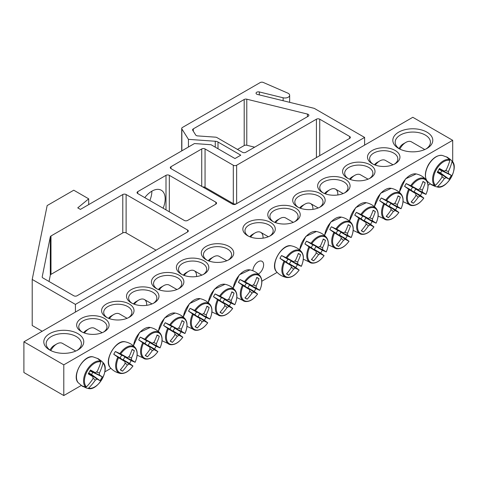 <?xml version="1.0" encoding="UTF-8"?>
<svg xmlns="http://www.w3.org/2000/svg" width="478" height="478" viewBox="0 0 478 478"><rect width="100%" height="100%" fill="white"/><g stroke="black" fill="none" stroke-linecap="round" stroke-linejoin="round"><path stroke-width="0.72" d="M82.204 332.079A14.101 8.144 180 0 1 78.768 326.749A14.101 8.144 180 0 1 87.474 319.226A14.101 8.144 180 0 1 102.848 320.995A14.101 8.144 180 0 1 106.976 326.749A14.101 8.144 180 0 1 103.541 332.079M430.272 183.964L428.031 185.255M277.132 272.382L261.83 281.213M110.932 368.335L104.831 371.854M81.248 385.471L63.789 395.551L23.9 372.523L23.9 341.818L63.789 364.845L452.696 140.311L412.807 117.283L23.9 341.818M104.341 318.402A16.216 9.363 0 0 0 81.403 318.402A16.216 9.363 0 0 0 81.403 331.642A16.216 9.363 0 0 0 104.341 331.642A16.216 9.363 0 0 0 104.341 318.402M129.269 304.008A16.216 9.363 0 0 0 106.337 304.008A16.216 9.363 0 0 0 106.337 317.255A16.216 9.363 0 0 0 129.269 317.255A16.216 9.363 0 0 0 129.269 304.008M179.131 275.226A16.216 9.363 0 0 0 156.192 275.226A16.216 9.363 0 0 0 156.192 288.467A16.216 9.363 0 0 0 179.131 288.467A16.216 9.363 0 0 0 179.131 275.226M228.992 246.439A16.216 9.363 0 0 0 206.054 246.439A16.216 9.363 0 0 0 206.054 259.679A16.216 9.363 0 0 0 228.992 259.679A16.216 9.363 0 0 0 228.992 246.439M347.327 178.115A16.216 9.363 0 0 0 370.259 178.115A16.216 9.363 0 0 0 370.259 164.874A16.216 9.363 0 0 0 347.327 164.874A16.216 9.363 0 0 0 347.327 178.115L347.327 178.115M297.465 206.902A16.216 9.363 0 0 0 320.403 206.902A16.216 9.363 0 0 0 320.403 193.662A16.216 9.363 0 0 0 297.465 193.662A16.216 9.363 0 0 0 297.465 206.902L297.465 206.902M247.604 235.69A16.216 9.363 0 0 0 270.542 235.69A16.216 9.363 0 0 0 270.542 222.449A16.216 9.363 0 0 0 247.604 222.449A16.216 9.363 0 0 0 247.604 235.69L247.604 235.69M398.682 148.467A19.98 11.532 0 0 0 426.938 148.467A19.98 11.532 0 0 0 426.938 132.155A19.98 11.532 0 0 0 398.682 132.155A19.98 11.532 0 0 0 398.682 148.467L398.682 148.467M49.658 349.974A19.98 11.532 0 0 0 77.914 349.974A19.98 11.532 0 0 0 77.914 333.662A19.98 11.532 0 0 0 49.658 333.662A19.98 11.532 0 0 0 49.658 349.974L49.658 349.974M272.538 221.296A16.216 9.363 0 0 0 295.47 221.296A16.216 9.363 0 0 0 295.47 208.055A16.216 9.363 0 0 0 272.538 208.055A16.216 9.363 0 0 0 272.538 221.296L272.538 221.296M322.393 192.509A16.216 9.363 0 0 0 345.331 192.509A16.216 9.363 0 0 0 345.331 179.268A16.216 9.363 0 0 0 322.393 179.268A16.216 9.363 0 0 0 322.393 192.509L322.393 192.509M372.254 163.727A16.216 9.363 0 0 0 395.192 163.727A16.216 9.363 0 0 0 395.192 150.48A16.216 9.363 0 0 0 372.254 150.48A16.216 9.363 0 0 0 372.254 163.727L372.254 163.727M204.058 260.833A16.216 9.363 0 0 0 181.126 260.833A16.216 9.363 0 0 0 181.126 274.073A16.216 9.363 0 0 0 204.058 274.073A16.216 9.363 0 0 0 204.058 260.833M154.203 289.614A16.216 9.363 0 0 0 131.265 289.614A16.216 9.363 0 0 0 131.265 302.861A16.216 9.363 0 0 0 154.203 302.861A16.216 9.363 0 0 0 154.203 289.614M107.138 317.685A14.101 8.144 180 0 1 103.702 312.361A14.101 8.144 180 0 1 112.408 304.839A14.101 8.144 180 0 1 127.775 306.601A14.101 8.144 180 0 1 131.904 312.361A14.101 8.144 180 0 1 128.468 317.685M132.065 303.291A14.101 8.144 180 0 1 128.63 297.967A14.101 8.144 180 0 1 137.335 290.445A14.101 8.144 180 0 1 152.703 292.207A14.101 8.144 180 0 1 156.838 297.967A14.101 8.144 180 0 1 153.402 303.291M156.993 288.897A14.101 8.144 180 0 1 153.558 283.574A14.101 8.144 180 0 1 162.269 276.051A14.101 8.144 180 0 1 177.637 277.814A14.101 8.144 180 0 1 181.765 283.574A14.101 8.144 180 0 1 178.33 288.897M181.927 274.503A14.101 8.144 180 0 1 178.491 269.18A14.101 8.144 180 0 1 187.197 261.657A14.101 8.144 180 0 1 202.564 263.42A14.101 8.144 180 0 1 206.693 269.18A14.101 8.144 180 0 1 203.264 274.503M206.855 260.11A14.101 8.144 180 0 1 203.419 254.786A14.101 8.144 180 0 1 212.124 247.263A14.101 8.144 180 0 1 227.492 249.026A14.101 8.144 180 0 1 231.627 254.786A14.101 8.144 180 0 1 228.191 260.11M373.055 164.157A14.101 8.144 180 0 1 369.619 158.833A14.101 8.144 180 0 1 383.72 150.69A14.101 8.144 180 0 1 397.827 158.833A14.101 8.144 180 0 1 394.392 164.157M348.127 178.551A14.101 8.144 180 0 1 344.692 173.221A14.101 8.144 180 0 1 358.793 165.083A14.101 8.144 180 0 1 372.894 173.221A14.101 8.144 180 0 1 369.458 178.551M323.194 192.945A14.101 8.144 180 0 1 319.758 187.615A14.101 8.144 180 0 1 333.865 179.477A14.101 8.144 180 0 1 347.966 187.615A14.101 8.144 180 0 1 344.53 192.945M298.266 207.338A14.101 8.144 180 0 1 294.83 202.009A14.101 8.144 180 0 1 308.931 193.871A14.101 8.144 180 0 1 323.038 202.009A14.101 8.144 180 0 1 319.603 207.338M273.332 221.726A14.101 8.144 180 0 1 269.903 216.403A14.101 8.144 180 0 1 284.004 208.259A14.101 8.144 180 0 1 298.105 216.403A14.101 8.144 180 0 1 294.669 221.726M252.862 270.739A7.618 4.398 -60 0 1 256.304 263.247A7.618 4.398 -60 0 1 262.052 261.335A7.618 4.398 -60 0 1 263.235 267.381A7.618 4.398 -60 0 1 258.335 274.097M248.405 236.12A14.101 8.144 180 0 1 244.969 230.796A14.101 8.144 180 0 1 259.07 222.652A14.101 8.144 180 0 1 273.177 230.796A14.101 8.144 180 0 1 269.741 236.12M50.543 350.452A17.626 10.175 180 0 1 46.157 343.736A17.626 10.175 180 0 1 63.789 333.56A17.626 10.175 180 0 1 81.415 343.736A17.626 10.175 180 0 1 77.03 350.452M399.566 148.945A17.626 10.175 180 0 1 395.181 142.229A17.626 10.175 180 0 1 412.807 132.053A17.626 10.175 180 0 1 430.433 142.229A17.626 10.175 180 0 1 426.053 148.945M63.789 364.845L63.789 395.551M452.696 161.875L452.696 140.311M83.297 386.654A15.864 9.16 -60 0 1 82.449 386.26A15.864 9.16 -60 0 1 82.324 386.182A15.864 9.16 -60 0 1 81.684 385.722L85.723 387.174L86.464 386.875A14.543 8.401 -60 0 1 87.456 370.832A14.543 8.401 -60 0 1 100.852 361.954L100.739 361.165L97.464 358.392A15.864 9.16 -60 0 1 98.181 358.715A15.864 9.16 -60 0 1 99.071 359.325L101.659 361.183L102.836 362.372L102.997 363.196A14.543 8.401 -60 0 1 102.005 379.233A14.543 8.401 -60 0 1 88.615 388.112L87.821 388.381L86.201 387.957L83.363 386.535M86.464 386.875A46.975 35.844 -60 0 0 93.019 378.701A4.66 2.689 -60 0 1 93.019 376.736A46.975 2.366 -145.9 0 1 88.221 373.832A46.348 35.366 -60 0 0 90.432 369.996A46.975 2.366 25.9 0 1 95.349 372.697A4.66 2.689 -60 0 1 97.052 371.717A46.975 35.844 -60 0 0 100.852 361.954M102.997 363.196A46.975 40.57 120 0 1 99.382 373.061A4.66 2.689 -60 0 1 99.382 375.027A46.975 2.366 25.9 0 1 102.28 376.837A46.348 40.032 120 0 1 100.069 380.673A46.975 2.366 -145.9 0 1 97.052 379.066A4.66 2.689 -60 0 1 95.349 380.052A46.975 40.57 120 0 1 88.615 388.112M96.395 371.974L99.382 373.061M50.788 350.571A11.281 6.513 -60 0 1 56.81 343.927A11.281 6.513 -60 0 1 62.451 343.371L75.757 351.049M56.81 343.927L54.145 345.463A7.523 4.344 120 0 0 50.029 350.099M88.681 373.085L97.052 379.066M95.349 380.052L92.911 378.002M93.019 376.736L88.514 373.36M99.382 375.027L90.019 370.767M90.169 370.486L95.349 372.697M102.28 376.837L89.93 370.928M100.069 380.673L91.543 374.531L92.702 372.523M88.771 372.93L91.543 374.531M446.482 156.886A15.864 9.16 -60 0 1 447.205 157.208A15.864 9.16 -60 0 1 447.33 157.28A15.864 9.16 -60 0 1 448.095 157.818L450.682 159.682L451.853 160.871L452.021 161.689A14.543 8.401 -60 0 1 451.023 177.726A14.543 8.401 -60 0 1 437.633 186.611L436.838 186.874L435.225 186.456L432.315 185.147A15.864 9.16 -60 0 1 431.347 184.681A15.864 9.16 -60 0 1 430.708 184.215L434.747 185.667L435.482 185.368A14.543 8.401 -60 0 1 436.48 169.332A14.543 8.401 -60 0 1 449.87 160.453L449.762 159.664L446.482 156.886M452.021 161.689A46.975 40.57 120 0 1 448.4 171.554A4.66 2.689 -60 0 1 448.4 173.526A46.975 2.366 25.9 0 1 451.304 175.336A46.348 40.032 120 0 1 449.087 179.166A46.975 2.366 -145.9 0 1 446.07 177.559A4.66 2.689 -60 0 1 444.367 178.545A46.975 40.57 120 0 1 437.633 186.611M444.367 178.545L441.929 176.501M435.482 185.368A46.975 35.844 -60 0 0 442.036 177.201A4.66 2.689 -60 0 1 442.036 175.229A46.975 2.366 -145.9 0 1 437.239 172.325A46.348 35.366 -60 0 0 439.455 168.495A46.975 2.366 25.9 0 1 444.367 171.196A4.66 2.689 -60 0 1 446.07 170.21A46.975 35.844 -60 0 0 449.87 160.453M399.805 149.07A11.281 6.513 -60 0 1 400.188 148.377A11.281 6.513 -60 0 1 405.828 142.42A11.281 6.513 -60 0 1 411.468 141.864L424.775 149.548M405.828 142.42L403.169 143.956A7.523 4.344 120 0 0 399.405 147.929A7.523 4.344 120 0 0 399.046 148.592M439.192 168.979L444.367 171.196M445.412 170.467L448.4 171.554M448.4 173.526L439.037 169.26M442.036 175.229L437.531 171.853M437.699 171.584L446.07 177.559M451.304 175.336L438.953 169.421M449.087 179.166L440.561 173.024L441.72 171.022M437.794 171.429L440.561 173.024M279.965 258.341A15.864 9.16 -60 0 1 280.723 256.925A15.864 9.16 -60 0 1 281.572 255.551L286.89 258.001A14.543 8.401 -60 0 1 300.28 251.416A14.543 8.401 -60 0 1 301.277 266.306L297.352 264.663A15.864 9.16 -60 0 1 295.739 267.453L299.126 270.028A14.543 8.401 -60 0 1 285.736 276.613A14.543 8.401 -60 0 1 284.739 261.723L279.965 258.341L286.465 262.093A3.209 1.852 -60 0 1 288.073 259.309L293.623 261.681A4.66 2.689 -60 0 1 295.326 260.695A46.975 35.844 -60 0 0 298.344 253.412A46.348 2.33 25.9 0 1 300.56 254.69A46.975 40.57 120 0 1 297.657 262.04A4.66 2.689 -60 0 1 297.657 264.011A46.975 2.366 25.9 0 1 301.277 266.306L301.11 266.276M297.657 264.011L290.851 260.91A3.209 1.852 -60 0 1 289.238 263.701L295.739 267.453M297.352 264.663L290.851 260.91M286.89 258.001A46.975 2.366 25.9 0 1 293.623 261.681M299.019 269.903L299.126 270.028A46.975 2.366 -145.9 0 1 295.326 268.044A4.66 2.689 -60 0 1 293.623 269.03A46.975 40.57 120 0 1 288.712 275.214A46.348 2.33 -145.9 0 1 286.495 273.936A46.975 35.844 -60 0 0 291.293 267.686A4.66 2.689 -60 0 1 291.293 265.714A46.975 2.366 -145.9 0 1 284.739 261.723M289.238 263.701L295.326 268.044M250.621 237.058A11.281 6.513 -60 0 1 255.085 232.906A11.281 6.513 -60 0 1 260.725 232.35A11.281 6.513 -60 0 1 263.043 238.146M255.085 232.906L252.426 234.441A7.523 4.344 120 0 0 249.803 236.753M291.293 265.714L286.465 262.093M293.623 269.03L291.186 266.987M294.669 260.952L297.657 262.04M288.712 275.214L286.669 273.745M300.56 254.69L298.266 253.657M288.073 259.309L281.572 255.551M304.892 243.947A15.864 9.16 -60 0 1 305.657 242.531A15.864 9.16 -60 0 1 306.5 241.157L311.817 243.607A14.543 8.401 -60 0 1 325.213 237.022A14.543 8.401 -60 0 1 326.205 251.912L322.28 250.269A15.864 9.16 -60 0 1 320.672 253.059L324.06 255.634A14.543 8.401 -60 0 1 310.664 262.219A14.543 8.401 -60 0 1 309.672 247.329L304.892 243.947L311.393 247.7A3.209 1.852 -60 0 1 313.006 244.915L318.551 247.287A4.66 2.689 -60 0 1 320.26 246.301A46.975 35.844 -60 0 0 323.277 239.024A46.348 2.33 25.9 0 1 325.488 240.297A46.975 40.57 120 0 1 322.59 247.646A4.66 2.689 -60 0 1 322.59 249.618A46.975 2.366 25.9 0 1 326.205 251.912L326.038 251.882M322.59 249.618L315.779 246.517A3.209 1.852 -60 0 1 314.171 249.307L320.672 253.059M322.28 250.269L315.779 246.517M311.817 243.607A46.975 2.366 25.9 0 1 318.551 247.287M323.947 255.509L324.06 255.634A46.975 2.366 -145.9 0 1 320.26 253.651A4.66 2.689 -60 0 1 318.551 254.637A46.975 40.57 120 0 1 313.64 260.821A46.348 2.33 -145.9 0 1 311.429 259.548A46.975 35.844 -60 0 0 316.221 253.292A4.66 2.689 -60 0 1 316.221 251.32A46.975 2.366 -145.9 0 1 309.672 247.329M314.171 249.307L320.26 253.651M275.549 222.67A11.281 6.513 -60 0 1 280.012 218.512A11.281 6.513 -60 0 1 285.653 217.956L293.277 222.36M280.012 218.512L277.354 220.047A7.523 4.344 120 0 0 274.736 222.36M316.221 251.32L311.393 247.7M318.551 254.637L316.119 252.593M319.597 246.558L322.59 247.646M313.64 260.821L311.596 259.351M325.488 240.297L323.194 239.263M313.006 244.915L306.5 241.157M329.82 229.554A15.864 9.16 -60 0 1 330.585 228.137A15.864 9.16 -60 0 1 331.433 226.769L336.751 229.213A14.543 8.401 -60 0 1 350.141 222.629A14.543 8.401 -60 0 1 351.133 237.518L347.213 235.875A15.864 9.16 -60 0 1 345.6 238.665L348.988 241.241A14.543 8.401 -60 0 1 335.598 247.825A14.543 8.401 -60 0 1 334.6 232.935L329.82 229.554L336.321 233.312A3.209 1.852 -60 0 1 337.934 230.521L343.485 232.894A4.66 2.689 -60 0 1 345.188 231.908A46.975 35.844 -60 0 0 348.205 224.63A46.348 2.33 25.9 0 1 350.422 225.903A46.975 40.57 120 0 1 347.518 233.252A4.66 2.689 -60 0 1 347.518 235.224A46.975 2.366 25.9 0 1 351.133 237.518L350.971 237.488M347.518 235.224L340.706 232.123A3.209 1.852 -60 0 1 339.099 234.913L345.6 238.665M347.213 235.875L340.706 232.123M336.751 229.213A46.975 2.366 25.9 0 1 343.485 232.894M348.88 241.115L348.988 241.241A46.975 2.366 -145.9 0 1 345.188 239.257A4.66 2.689 -60 0 1 343.485 240.243A46.975 40.57 120 0 1 338.567 246.427A46.348 2.33 -145.9 0 1 336.357 245.154A46.975 35.844 -60 0 0 341.155 238.898A4.66 2.689 -60 0 1 341.155 236.927A46.975 2.366 -145.9 0 1 334.6 232.935M339.099 234.913L345.188 239.257M300.483 208.277A11.281 6.513 -60 0 1 304.946 204.124A11.281 6.513 -60 0 1 310.586 203.562A11.281 6.513 -60 0 1 312.905 209.364M304.946 204.124L302.287 205.66A7.523 4.344 120 0 0 299.664 207.966M341.155 236.927L336.321 233.312M343.485 240.243L341.047 238.199M344.53 232.165L347.518 233.252M338.567 246.427L336.524 244.957M350.422 225.903L348.121 224.869M337.934 230.521L331.433 226.769M354.754 215.16A15.864 9.16 -60 0 1 355.518 213.744A15.864 9.16 -60 0 1 356.361 212.375L361.679 214.819A14.543 8.401 -60 0 1 375.069 208.241A14.543 8.401 -60 0 1 376.067 223.13L372.141 221.481A15.864 9.16 -60 0 1 370.534 224.272L373.916 226.847A14.543 8.401 -60 0 1 360.526 233.431A14.543 8.401 -60 0 1 359.534 218.542L354.754 215.16L361.254 218.918A3.209 1.852 -60 0 1 362.862 216.128L368.413 218.5A4.66 2.689 -60 0 1 370.121 217.514A46.975 35.844 -60 0 0 373.139 210.236A46.348 2.33 25.9 0 1 375.35 211.515A46.975 40.57 120 0 1 372.452 218.858A4.66 2.689 -60 0 1 372.452 220.83A46.975 2.366 25.9 0 1 376.067 223.13L375.899 223.095M372.452 220.83L365.64 217.729A3.209 1.852 -60 0 1 364.027 220.519L370.534 224.272M372.141 221.481L365.64 217.729M361.679 214.819A46.975 2.366 25.9 0 1 368.413 218.5M373.808 226.721L373.916 226.847A46.975 2.366 -145.9 0 1 370.121 224.863A4.66 2.689 -60 0 1 368.413 225.849A46.975 40.57 120 0 1 363.501 232.039A46.348 2.33 -145.9 0 1 361.284 230.76A46.975 35.844 -60 0 0 366.082 224.505A4.66 2.689 -60 0 1 366.082 222.533A46.975 2.366 -145.9 0 1 359.534 218.542M364.027 220.519L370.121 224.863M325.41 193.883A11.281 6.513 -60 0 1 329.874 189.73A11.281 6.513 -60 0 1 335.514 189.169A11.281 6.513 -60 0 1 337.832 194.97M329.874 189.73L327.215 191.266A7.523 4.344 120 0 0 324.592 193.572M366.082 222.533L361.254 218.918M368.413 225.849L365.975 223.806M369.458 217.771L372.452 218.858M363.501 232.039L361.458 230.563M375.35 211.515L373.055 210.481M362.862 216.128L356.361 212.375M379.681 200.766A15.864 9.16 -60 0 1 380.446 199.35A15.864 9.16 -60 0 1 381.295 197.982L386.606 200.425A14.543 8.401 -60 0 1 400.002 193.847A14.543 8.401 -60 0 1 400.994 208.737L397.069 207.088A15.864 9.16 -60 0 1 395.461 209.878L398.849 212.453A14.543 8.401 -60 0 1 385.453 219.038A14.543 8.401 -60 0 1 384.461 204.148L379.681 200.766L386.182 204.524A3.209 1.852 -60 0 1 387.795 201.734L393.34 204.106A4.66 2.689 -60 0 1 395.049 203.12A46.975 35.844 -60 0 0 398.066 195.843A46.348 2.33 25.9 0 1 400.277 197.121A46.975 40.57 120 0 1 397.379 204.465A4.66 2.689 -60 0 1 397.379 206.436A46.975 2.366 25.9 0 1 400.994 208.737L400.833 208.701M397.379 206.436L390.568 203.335A3.209 1.852 -60 0 1 388.961 206.126L395.461 209.878M397.069 207.088L390.568 203.335M386.606 200.425A46.975 2.366 25.9 0 1 393.34 204.106M398.736 212.328L398.849 212.453A46.975 2.366 -145.9 0 1 395.049 210.475A4.66 2.689 -60 0 1 393.34 211.455A46.975 40.57 120 0 1 388.429 217.645A46.348 2.33 -145.9 0 1 386.218 216.367A46.975 35.844 -60 0 0 391.016 210.111A4.66 2.689 -60 0 1 391.016 208.145A46.975 2.366 -145.9 0 1 384.461 204.148M388.961 206.126L395.049 210.475M350.338 179.489A11.281 6.513 -60 0 1 354.801 175.336A11.281 6.513 -60 0 1 360.448 174.775L368.066 179.178M354.801 175.336L352.143 176.872A7.523 4.344 120 0 0 349.526 179.178M391.016 208.145L386.182 204.524M393.34 211.455L390.908 209.412M394.386 203.377L397.379 204.465M388.429 217.645L386.385 216.17M400.277 197.121L397.983 196.088M387.795 201.734L381.295 197.982M404.609 186.378A15.864 9.16 -60 0 1 405.374 184.956A15.864 9.16 -60 0 1 406.222 183.588L411.54 186.038A14.543 8.401 -60 0 1 424.93 179.453A14.543 8.401 -60 0 1 425.928 194.343L422.002 192.7A15.864 9.16 -60 0 1 420.389 195.484L423.777 198.065A14.543 8.401 -60 0 1 410.387 204.644A14.543 8.401 -60 0 1 409.389 189.754L404.609 186.378L411.116 190.13A3.209 1.852 -60 0 1 412.723 187.34L418.274 189.712A4.66 2.689 -60 0 1 419.977 188.726A46.975 35.844 -60 0 0 422.994 181.449A46.348 2.33 25.9 0 1 425.211 182.727A46.975 40.57 120 0 1 422.307 190.077A4.66 2.689 -60 0 1 422.307 192.042A46.975 2.366 25.9 0 1 425.928 194.343L425.761 194.313M422.307 192.042L415.502 188.941A3.209 1.852 -60 0 1 413.888 191.732L420.389 195.484M422.002 192.7L415.502 188.941M411.54 186.038A46.975 2.366 25.9 0 1 418.274 189.712M423.669 197.934L423.777 198.065A46.975 2.366 -145.9 0 1 419.977 196.082A4.66 2.689 -60 0 1 418.274 197.061A46.975 40.57 120 0 1 413.362 203.252A46.348 2.33 -145.9 0 1 411.146 201.973A46.975 35.844 -60 0 0 415.944 195.717A4.66 2.689 -60 0 1 415.944 193.751A46.975 2.366 -145.9 0 1 409.389 189.754M413.888 191.732L419.977 196.082M375.272 165.095A11.281 6.513 -60 0 1 379.735 160.943A11.281 6.513 -60 0 1 385.376 160.381L393 164.785M379.735 160.943L377.076 162.478A7.523 4.344 120 0 0 374.453 164.785M415.944 193.751L411.116 190.13M418.274 197.061L415.836 195.018M419.32 188.989L422.307 190.077M413.362 203.252L411.319 201.776M425.211 182.727L422.911 181.694M412.723 187.34L406.222 183.588M238.414 282.331A15.864 9.16 -60 0 1 239.173 280.915A15.864 9.16 -60 0 1 240.022 279.54L245.339 281.99A14.543 8.401 -60 0 1 258.729 275.406A14.543 8.401 -60 0 1 259.727 290.295L255.802 288.652A15.864 9.16 -60 0 1 254.188 291.443L257.576 294.018A14.543 8.401 -60 0 1 244.186 300.602A14.543 8.401 -60 0 1 243.188 285.713L238.414 282.331L244.915 286.083A3.209 1.852 -60 0 1 246.523 283.293L252.073 285.671A4.66 2.689 -60 0 1 253.776 284.685A46.975 35.844 -60 0 0 256.8 277.401A46.348 2.33 25.9 0 1 259.01 278.68A46.975 40.57 120 0 1 256.106 286.029A4.66 2.689 -60 0 1 256.106 287.995A46.975 2.366 25.9 0 1 259.727 290.295L259.56 290.266M256.106 287.995L249.301 284.9A3.209 1.852 -60 0 1 247.688 287.684L254.188 291.443M255.802 288.652L249.301 284.9M245.339 281.99A46.975 2.366 25.9 0 1 252.073 285.671M257.469 293.892L257.576 294.018A46.975 2.366 -145.9 0 1 253.776 292.034A4.66 2.689 -60 0 1 252.073 293.02A46.975 40.57 120 0 1 247.162 299.204A46.348 2.33 -145.9 0 1 244.945 297.925A46.975 35.844 -60 0 0 249.743 291.676A4.66 2.689 -60 0 1 249.743 289.704A46.975 2.366 -145.9 0 1 243.188 285.713M247.688 287.684L253.776 292.034M209.071 261.048A11.281 6.513 -60 0 1 213.535 256.895A11.281 6.513 -60 0 1 219.175 256.339L226.799 260.737M213.535 256.895L210.876 258.431A7.523 4.344 120 0 0 208.253 260.743M249.743 289.704L244.915 286.083M252.073 293.02L249.636 290.971M253.119 284.942L256.106 286.029M247.162 299.204L245.118 297.734M259.01 278.68L256.716 277.646M246.523 283.293L240.022 279.54M213.481 296.724A15.864 9.16 -60 0 1 214.246 295.308A15.864 9.16 -60 0 1 215.094 293.934L220.412 296.384A14.543 8.401 -60 0 1 233.802 289.799A14.543 8.401 -60 0 1 234.794 304.689L230.868 303.046A15.864 9.16 -60 0 1 229.261 305.836L232.649 308.412A14.543 8.401 -60 0 1 219.253 314.996A14.543 8.401 -60 0 1 218.261 300.106L213.481 296.724L219.982 300.477A3.209 1.852 -60 0 1 221.595 297.686L227.146 300.059A4.66 2.689 -60 0 1 228.848 299.079A46.975 35.844 -60 0 0 231.866 291.795A46.348 2.33 25.9 0 1 234.077 293.074A46.975 40.57 120 0 1 231.179 300.423A4.66 2.689 -60 0 1 231.179 302.389A46.975 2.366 25.9 0 1 234.794 304.689L234.632 304.659M231.179 302.389L224.367 299.294A3.209 1.852 -60 0 1 222.76 302.078L229.261 305.836M230.868 303.046L224.367 299.294M220.412 296.384A46.975 2.366 25.9 0 1 227.146 300.059M232.535 308.28L232.649 308.412A46.975 2.366 -145.9 0 1 228.848 306.428A4.66 2.689 -60 0 1 227.146 307.414A46.975 40.57 120 0 1 222.228 313.598A46.348 2.33 -145.9 0 1 220.017 312.319A46.975 35.844 -60 0 0 224.815 306.063A4.66 2.689 -60 0 1 224.815 304.098A46.975 2.366 -145.9 0 1 218.261 300.106M222.76 302.078L228.848 306.428M184.144 275.442A11.281 6.513 -60 0 1 188.607 271.289A11.281 6.513 -60 0 1 194.247 270.733A11.281 6.513 -60 0 1 196.566 276.529M188.607 271.289L185.942 272.824A7.523 4.344 120 0 0 183.325 275.137M224.815 304.098L219.982 300.477M227.146 307.414L224.708 305.364M228.191 299.336L231.179 300.423M222.228 313.598L220.185 312.128M234.077 293.074L231.782 292.04M221.595 297.686L215.094 293.934M188.553 311.118A15.864 9.16 -60 0 1 189.318 309.696A15.864 9.16 -60 0 1 190.16 308.328L195.478 310.778A14.543 8.401 -60 0 1 208.874 304.193A14.543 8.401 -60 0 1 209.866 319.083L205.94 317.44A15.864 9.16 -60 0 1 204.333 320.224L207.715 322.805A14.543 8.401 -60 0 1 194.325 329.39A14.543 8.401 -60 0 1 193.333 314.5L188.553 311.118L195.054 314.871A3.209 1.852 -60 0 1 196.661 312.08L202.212 314.452A4.66 2.689 -60 0 1 203.921 313.472A46.975 35.844 -60 0 0 206.938 306.189A46.348 2.33 25.9 0 1 209.149 307.468A46.975 40.57 120 0 1 206.251 314.817A4.66 2.689 -60 0 1 206.251 316.783A46.975 2.366 25.9 0 1 209.866 319.083L209.699 319.053M206.251 316.783L199.44 313.682A3.209 1.852 -60 0 1 197.832 316.472L204.333 320.224M205.94 317.44L199.44 313.682M195.478 310.778A46.975 2.366 25.9 0 1 202.212 314.452M207.607 322.674L207.715 322.805A46.975 2.366 -145.9 0 1 203.921 320.822A4.66 2.689 -60 0 1 202.212 321.808A46.975 40.57 120 0 1 197.3 327.992A46.348 2.33 -145.9 0 1 195.09 326.713A46.975 35.844 -60 0 0 199.882 320.457A4.66 2.689 -60 0 1 199.882 318.491A46.975 2.366 -145.9 0 1 193.333 314.5M197.832 316.472L203.921 320.822M159.21 289.835A11.281 6.513 -60 0 1 163.673 285.683A11.281 6.513 -60 0 1 169.314 285.127L176.938 289.525M163.673 285.683L161.014 287.218A7.523 4.344 120 0 0 158.397 289.531M199.882 318.491L195.054 314.871M202.212 321.808L199.774 319.758M203.258 313.729L206.251 314.817M197.3 327.992L195.257 326.522M209.149 307.468L206.855 306.434M196.661 312.08L190.16 308.328M163.619 325.512A15.864 9.16 -60 0 1 164.384 324.09A15.864 9.16 -60 0 1 165.233 322.722L170.55 325.171A14.543 8.401 -60 0 1 183.94 318.587A14.543 8.401 -60 0 1 184.938 333.477L181.013 331.834A15.864 9.16 -60 0 1 179.399 334.618L182.787 337.199A14.543 8.401 -60 0 1 169.397 343.778A14.543 8.401 -60 0 1 168.399 328.888L163.619 325.512L170.126 329.264A3.209 1.852 -60 0 1 171.733 326.474L177.284 328.846A4.66 2.689 -60 0 1 178.987 327.86A46.975 35.844 -60 0 0 182.004 320.583A46.348 2.33 25.9 0 1 184.221 321.861A46.975 40.57 120 0 1 181.317 329.211A4.66 2.689 -60 0 1 181.317 331.176A46.975 2.366 25.9 0 1 184.938 333.477L184.771 333.447M181.317 331.176L174.512 328.075A3.209 1.852 -60 0 1 172.899 330.866L179.399 334.618M181.013 331.834L174.512 328.075M170.55 325.171A46.975 2.366 25.9 0 1 177.284 328.846M182.68 337.068L182.787 337.199A46.975 2.366 -145.9 0 1 178.987 335.215A4.66 2.689 -60 0 1 177.284 336.195A46.975 40.57 120 0 1 172.373 342.385A46.348 2.33 -145.9 0 1 170.156 341.107A46.975 35.844 -60 0 0 174.954 334.851A4.66 2.689 -60 0 1 174.954 332.885A46.975 2.366 -145.9 0 1 168.399 328.888M172.899 330.866L178.987 335.215M134.282 304.229A11.281 6.513 -60 0 1 138.745 300.076A11.281 6.513 -60 0 1 144.386 299.515A11.281 6.513 -60 0 1 146.704 305.317M138.745 300.076L136.087 301.612A7.523 4.344 120 0 0 133.464 303.918M174.954 332.885L170.126 329.264M177.284 336.195L174.846 334.152M178.33 328.123L181.317 329.211M172.373 342.385L170.329 340.91M184.221 321.861L181.921 320.828M171.733 326.474L165.233 322.722M138.692 339.906A15.864 9.16 -60 0 1 139.457 338.484A15.864 9.16 -60 0 1 140.305 337.115L145.617 339.565A14.543 8.401 -60 0 1 159.013 332.981A14.543 8.401 -60 0 1 160.005 347.87L156.079 346.227A15.864 9.16 -60 0 1 154.472 349.012L157.859 351.593A14.543 8.401 -60 0 1 144.464 358.171A14.543 8.401 -60 0 1 143.472 343.282L138.692 339.906L145.192 343.658A3.209 1.852 -60 0 1 146.806 340.868L152.351 343.24A4.66 2.689 -60 0 1 154.059 342.254A46.975 35.844 -60 0 0 157.077 334.976A46.348 2.33 25.9 0 1 159.288 336.255A46.975 40.57 120 0 1 156.39 343.604A4.66 2.689 -60 0 1 156.39 345.57A46.975 2.366 25.9 0 1 160.005 347.87L159.843 347.841M156.39 345.57L149.578 342.469A3.209 1.852 -60 0 1 147.971 345.259L154.472 349.012M156.079 346.227L149.578 342.469M145.617 339.565A46.975 2.366 25.9 0 1 152.351 343.24M157.746 351.461L157.859 351.593A46.975 2.366 -145.9 0 1 154.059 349.609A4.66 2.689 -60 0 1 152.351 350.589A46.975 40.57 120 0 1 147.439 356.779A46.348 2.33 -145.9 0 1 145.228 355.501A46.975 35.844 -60 0 0 150.02 349.245A4.66 2.689 -60 0 1 150.02 347.279A46.975 2.366 -145.9 0 1 143.472 343.282M147.971 345.259L154.059 349.609M109.348 318.623A11.281 6.513 -60 0 1 113.812 314.47A11.281 6.513 -60 0 1 119.452 313.909L127.076 318.312M113.812 314.47L111.153 316.006A7.523 4.344 120 0 0 108.536 318.312M150.02 347.279L145.192 343.658M152.351 350.589L149.919 348.546M153.396 342.517L156.39 343.604M147.439 356.779L145.396 355.303M159.288 336.255L156.993 335.221M146.806 340.868L140.305 337.115M113.764 354.294A15.864 9.16 -60 0 1 114.529 352.878A15.864 9.16 -60 0 1 115.371 351.509L120.689 353.953A14.543 8.401 -60 0 1 134.079 347.375A14.543 8.401 -60 0 1 135.077 362.264L131.151 360.615A15.864 9.16 -60 0 1 129.538 363.405L132.926 365.981A14.543 8.401 -60 0 1 119.536 372.565A14.543 8.401 -60 0 1 118.538 357.675L113.764 354.294L120.265 358.052A3.209 1.852 -60 0 1 121.872 355.262L127.423 357.634A4.66 2.689 -60 0 1 129.132 356.648A46.975 35.844 -60 0 0 132.149 349.37A46.348 2.33 25.9 0 1 134.36 350.649A46.975 40.57 120 0 1 131.456 357.992A4.66 2.689 -60 0 1 131.456 359.964A46.975 2.366 25.9 0 1 135.077 362.264L134.91 362.228M131.456 359.964L124.65 356.863A3.209 1.852 -60 0 1 123.037 359.653L129.538 363.405M131.151 360.615L124.65 356.863M120.689 353.953A46.975 2.366 25.9 0 1 127.423 357.634M132.818 365.855L132.926 365.981A46.975 2.366 -145.9 0 1 129.132 363.997A4.66 2.689 -60 0 1 127.423 364.983A46.975 40.57 120 0 1 122.511 371.173A46.348 2.33 -145.9 0 1 120.295 369.894A46.975 35.844 -60 0 0 125.093 363.639A4.66 2.689 -60 0 1 125.093 361.673A46.975 2.366 -145.9 0 1 118.538 357.675M123.037 359.653L129.132 363.997M84.421 333.017A11.281 6.513 -60 0 1 88.884 328.864A11.281 6.513 -60 0 1 94.525 328.302L102.149 332.706M88.884 328.864L86.225 330.4A7.523 4.344 120 0 0 83.602 332.706M125.093 361.673L120.265 358.052M127.423 364.983L124.985 362.939M128.468 356.905L131.456 357.992M122.511 371.173L120.468 369.697M134.36 350.649L132.065 349.615M121.872 355.262L115.371 351.509M137.748 191.648A2.348 1.356 0 0 0 137.061 192.604A2.348 1.356 0 0 0 137.748 193.566L137.748 191.648L166.003 175.336L166.003 209.878M163.123 208.217A18.803 10.857 120 0 0 165.173 198.842A18.803 10.857 120 0 0 161.277 190.238A18.803 10.857 120 0 0 144.78 197.629M169.326 211.796L169.326 175.336A2.348 1.356 0 0 0 166.003 175.336M169.326 175.336L215.859 202.2L215.859 204.124A2.348 1.356 0 0 0 216.552 203.162A2.348 1.356 0 0 0 215.859 202.2M215.859 204.124L187.609 220.436A2.348 1.356 0 0 1 184.281 220.436L137.748 193.566M236.634 203.64L236.634 165.257A2.348 1.356 180 0 1 233.312 165.257L233.312 203.64L205.056 187.328A2.348 1.356 0 0 0 202.786 186.976M236.598 203.664A2.348 1.356 180 0 1 233.312 203.64M181.855 128.911A2.348 1.356 180 0 1 181.712 128.445A2.348 1.356 180 0 1 182.399 127.483L260.193 82.575A2.348 1.356 180 0 1 263.264 82.449L287.786 93.114A4.702 2.713 180 0 1 289.656 95.283A4.702 2.713 180 0 1 283.119 97.781L259.327 91.949A2.348 1.356 0 0 0 256.053 93.198A2.348 1.356 0 0 0 257.487 94.447L314.255 108.357L364.612 137.431L75.422 304.396L32.211 279.445L47.167 205.558L73.761 190.208L88.699 198.836L77.747 207.864L80.406 209.4L194.462 143.549L211.043 144.726L234.973 158.541L240.793 155.183L218.004 142.026A4.702 2.713 0 0 0 215.249 141.255L188.44 139.349L181.855 128.911L181.855 150.827M193.285 131.169L193.285 128.875A2.348 1.356 0 0 0 192.598 129.837A2.348 1.356 0 0 0 192.736 130.303L195.711 135.017A2.348 1.356 0 0 0 197.635 135.901L215.536 137.168A2.348 1.356 180 0 1 216.91 137.556L242.454 152.303A2.348 1.356 0 0 0 245.776 152.303L308.19 116.273A2.348 1.356 0 0 0 308.878 115.312A2.348 1.356 0 0 0 307.45 114.063L307.45 116.698M193.285 128.875L244.198 99.484L244.198 145.545L237.47 149.429M254.649 147.182L246.779 145.252L246.779 99.197A2.348 1.356 0 0 0 244.198 99.484M246.779 99.197L307.45 114.063M156.031 250.179L126.114 232.906L126.114 194.528L187.609 230.032L187.609 231.95L77.083 295.757A2.348 1.356 0 0 1 73.761 295.757L42.883 277.933A2.348 1.356 0 0 1 42.195 276.971A2.348 1.356 0 0 1 42.207 276.816L50.315 236.783L50.315 275.167L49.037 281.482M126.114 232.906A2.348 1.356 0 0 0 122.786 232.906L50.985 274.366L50.985 235.983A2.348 1.356 0 0 0 50.315 236.783M50.985 235.983L122.786 194.528L122.786 232.906M126.114 194.528A2.348 1.356 0 0 0 122.786 194.528M187.609 231.95A2.348 1.356 0 0 0 188.296 230.988A2.348 1.356 0 0 0 187.609 230.032M236.634 165.257L316.412 119.201L316.412 157.585M319.734 155.667L319.734 119.201A2.348 1.356 0 0 0 316.412 119.201M319.734 119.201L349.651 136.475L349.651 138.393A2.348 1.356 0 0 0 350.338 137.431A2.348 1.356 0 0 0 349.651 136.475M349.651 138.393L235.803 204.124A2.348 1.356 0 0 1 232.481 204.124L170.987 168.62L170.987 166.697A2.348 1.356 0 0 0 170.299 167.659A2.348 1.356 0 0 0 170.987 168.62M170.987 166.697L201.734 148.945L201.734 186.372M205.056 187.328L205.056 148.945A2.348 1.356 0 0 0 201.734 148.945M205.056 148.945L233.312 165.257M50.985 274.366A2.348 1.356 0 0 0 50.315 275.167M151.873 191.17L151.873 191.17A18.803 10.857 -60 0 1 149.823 200.539M42.184 331.26L32.211 325.506L32.211 279.445M246.779 145.252A2.348 1.356 0 0 0 244.198 145.545M364.612 137.431L364.612 145.109M188.44 147.027L188.44 139.349M88.699 204.614L88.699 198.836M75.422 312.068L75.422 304.396M78.296 382.794A15.218 8.789 -60 0 1 79.605 366.303A15.218 8.789 -60 0 1 93.234 356.923C83.889 354.031 71.12 376.15 78.296 382.794L82.33 386.182M87.821 388.381A15.159 8.753 120 0 0 88.364 388.512C97.643 391.225 110.215 369.464 103.218 362.778A15.159 8.753 120 0 0 102.836 362.372M100.739 361.165A15.159 8.753 120 0 0 86.697 370.396A15.159 8.753 120 0 0 85.723 387.174M428.629 164.796A15.218 8.789 -60 0 1 442.258 155.416C437.274 154.908 432.668 157.997 428.437 164.689C424.763 171.698 424.386 177.23 427.314 181.293A15.218 8.789 -60 0 1 428.629 164.796M449.762 159.664A15.159 8.753 120 0 0 435.721 168.895A15.159 8.753 120 0 0 434.747 185.667M436.838 186.874A15.159 8.753 120 0 0 437.382 187.006C446.667 189.724 459.233 167.957 452.236 161.277A15.159 8.753 120 0 0 451.853 160.871M276.571 271.779A15.218 8.789 -60 0 1 277.885 255.282A15.218 8.789 -60 0 1 291.514 245.901C282.163 243.009 269.395 265.129 276.571 271.779C279.295 274.802 282.647 276.708 286.639 277.491C290.947 277.987 295.123 275.507 299.168 270.046M284.004 261.233A15.159 8.753 120 0 0 286.639 277.491M301.313 266.336C304.014 260.098 304.08 255.24 301.493 251.763A15.159 8.753 120 0 0 286.095 257.606M299.736 249.982A15.218 8.789 -60 0 1 302.813 240.888A15.218 8.789 -60 0 1 316.442 231.507L305.789 236.449L299.598 249.857M308.931 246.839A15.159 8.753 120 0 0 311.566 263.097L303.333 259.178M326.241 251.942C328.948 245.71 329.007 240.846 326.426 237.369A15.159 8.753 120 0 0 311.023 243.212M324.664 235.588A15.218 8.789 -60 0 1 327.741 226.494A15.218 8.789 -60 0 1 341.376 217.114L330.716 222.055L324.526 235.463M333.865 232.445A15.159 8.753 120 0 0 336.5 248.703L328.267 244.79M351.169 237.548C353.875 231.316 353.935 226.458 351.354 222.975A15.159 8.753 120 0 0 335.956 228.819M349.597 221.195A15.218 8.789 -60 0 1 352.674 212.101A15.218 8.789 -60 0 1 366.303 202.72L355.644 207.661L349.46 221.075M358.793 218.052A15.159 8.753 120 0 0 361.428 234.31L353.194 230.396M376.102 223.154C378.803 216.922 378.869 212.065 376.288 208.581A15.159 8.753 120 0 0 360.884 214.425M374.525 206.801A15.218 8.789 -60 0 1 377.602 197.707A15.218 8.789 -60 0 1 391.231 188.326L380.578 193.267L374.388 206.681M383.72 203.658A15.159 8.753 120 0 0 386.361 219.922L378.128 216.002M401.03 208.761C403.737 202.529 403.796 197.671 401.215 194.188A15.159 8.753 120 0 0 385.818 200.037M399.459 192.407A15.218 8.789 -60 0 1 402.53 183.319A15.218 8.789 -60 0 1 416.165 173.932L405.505 178.874L399.315 192.287M408.654 189.264A15.159 8.753 120 0 0 411.289 205.528L403.056 201.608M425.964 194.367C428.664 188.135 428.724 183.277 426.143 179.794A15.159 8.753 120 0 0 410.745 185.643M233.258 288.359A15.218 8.789 -60 0 1 236.335 279.272A15.218 8.789 -60 0 1 249.964 269.891L239.305 274.832L233.115 288.24M242.454 285.223A15.159 8.753 120 0 0 245.089 301.481L236.855 297.561M259.763 290.325C262.464 284.087 262.53 279.23 259.942 275.752A15.159 8.753 120 0 0 244.545 281.596M208.324 302.753A15.218 8.789 -60 0 1 211.401 293.665A15.218 8.789 -60 0 1 225.03 284.285L214.377 289.22L208.187 302.634M217.52 299.616A15.159 8.753 120 0 0 220.161 315.874L211.927 311.955M234.829 304.719C237.536 298.481 237.596 293.623 235.015 290.14A15.159 8.753 120 0 0 219.617 295.99M183.397 317.147A15.218 8.789 -60 0 1 186.474 308.059A15.218 8.789 -60 0 1 200.103 298.672L189.449 303.614L183.259 317.028M192.592 314.004A15.159 8.753 120 0 0 195.227 330.268L186.994 326.349M209.902 319.113C212.608 312.875 212.668 308.017 210.087 304.534A15.159 8.753 120 0 0 194.683 310.383M158.469 331.541A15.218 8.789 -60 0 1 161.54 322.453A15.218 8.789 -60 0 1 175.175 313.066L164.516 318.007L158.326 331.421M167.664 328.398A15.159 8.753 120 0 0 170.299 344.662L162.066 340.742M184.968 333.507C187.675 327.269 187.734 322.411 185.153 318.928A15.159 8.753 120 0 0 169.756 324.777M133.535 345.935A15.218 8.789 -60 0 1 136.612 336.841A15.218 8.789 -60 0 1 150.241 327.46L139.588 332.401L133.398 345.815M142.731 342.792A15.159 8.753 120 0 0 145.372 359.056L137.138 355.136M160.04 347.894C162.747 341.662 162.807 336.805 160.226 333.321A15.159 8.753 120 0 0 144.828 339.171M110.376 367.731A15.218 8.789 -60 0 1 111.685 351.234A15.218 8.789 -60 0 1 125.314 341.854C115.963 338.962 103.194 361.081 110.376 367.731C113.095 370.755 116.447 372.661 120.438 373.449C124.746 373.939 128.923 371.46 132.968 365.999M117.803 357.185A15.159 8.753 120 0 0 120.438 373.443M135.113 362.288C137.813 356.056 137.879 351.199 135.298 347.715A15.159 8.753 120 0 0 119.894 353.565M42.207 277.126L42.207 276.816M259.327 91.949L259.327 94.901M283.119 100.727L283.119 97.781M215.249 147.158L215.249 141.255M218.004 142.026L218.004 148.742M86.201 387.963L88.364 388.512M103.218 362.778L101.665 361.183M98.187 358.715L93.234 356.923M447.205 157.214L442.258 155.416M431.347 184.681L427.314 181.293M435.219 186.462L437.382 187.006M452.236 161.277L450.682 159.676M301.493 251.763C298.822 248.697 295.494 246.744 291.514 245.901M268.349 236.747L260.725 232.35M326.426 237.369C323.749 234.304 320.421 232.35 316.442 231.507M311.572 263.097C315.874 263.593 320.051 261.113 324.102 255.652M351.354 222.975C348.677 219.91 345.355 217.956 341.376 217.114M336.5 248.703C340.808 249.199 344.985 246.72 349.03 241.259M318.211 207.966L310.586 203.562M376.288 208.581C373.611 205.516 370.283 203.562 366.303 202.72M361.428 234.31C365.736 234.806 369.912 232.326 373.957 226.865M343.138 193.572L335.514 189.169M401.215 194.188C398.538 191.122 395.21 189.169 391.231 188.326M386.361 219.922C390.663 220.412 394.84 217.932 398.891 212.471M426.143 179.794C423.472 176.729 420.144 174.775 416.165 173.932M411.289 205.528C415.597 206.018 419.774 203.538 423.819 198.077M259.942 275.752C257.272 272.687 253.943 270.733 249.964 269.891M245.089 301.481C249.397 301.976 253.573 299.491 257.618 294.036M235.015 290.14C232.338 287.081 229.01 285.127 225.03 284.285M220.161 315.874C224.463 316.37 228.639 313.885 232.69 308.43M201.871 275.131L194.247 270.733M210.087 304.534C207.41 301.475 204.082 299.521 200.103 298.672M195.227 330.268C199.535 330.764 203.712 328.278 207.757 322.817M185.153 318.928C182.482 315.862 179.154 313.915 175.175 313.066M170.299 344.662C174.607 345.158 178.784 342.672 182.829 337.211M152.01 303.918L144.386 299.515M160.226 333.321C157.549 330.256 154.221 328.302 150.241 327.46M145.372 359.056C149.674 359.546 153.85 357.066 157.901 351.605M135.298 347.715C132.621 344.65 129.293 342.696 125.314 341.854M289.656 95.283L289.656 102.334M181.712 128.445L181.712 150.911"/></g></svg>
